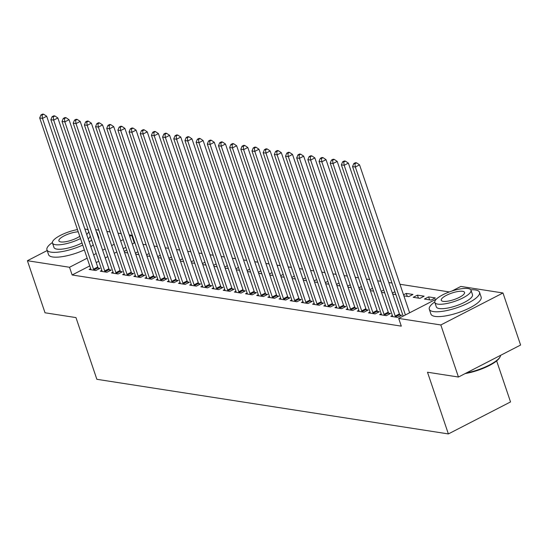 <?xml version="1.0" encoding="UTF-8"?>
<svg xmlns="http://www.w3.org/2000/svg" width="548" height="548" viewBox="0 0 548 548"><rect width="100%" height="100%" fill="white"/><g stroke="black" fill="none" stroke-linecap="round" stroke-linejoin="round"><path stroke-width="0.82" d="M449.326 291.94L399.965 284.268M391.971 283.028L388.792 282.535M380.798 281.288L377.62 280.795M369.619 279.555L366.448 279.062M358.447 277.815L355.275 277.322M347.274 276.082L344.103 275.589M336.102 274.343L332.924 273.849M324.93 272.609L321.751 272.116M313.757 270.87L310.579 270.376M302.578 269.137L299.407 268.643M291.406 267.397L288.234 266.903M280.234 265.664L277.055 265.17M269.061 263.924L265.883 263.43M257.889 262.191L254.71 261.697M246.71 260.451L243.538 259.958M235.537 258.718L232.366 258.224M224.365 256.978L221.193 256.485M213.193 255.245L210.014 254.751M202.02 253.505L198.842 253.012M190.841 251.772L187.669 251.279M179.669 250.032L176.497 249.539M168.496 248.299L165.325 247.806M157.324 246.559L154.146 246.066M146.152 244.826L142.973 244.333M134.979 243.086L134.287 242.983L131.678 235.27L129.671 236.304M451.84 291.063L460.854 286.426L502.975 292.975L440.825 324.964L398.697 318.422L436.605 298.907M440.825 324.964L458.45 377.031L520.6 345.035L502.975 292.975M496.646 360.899L510.537 401.931L448.38 433.927L96.859 379.298L75.973 317.593L45.025 312.785L27.4 260.718L47.176 250.539M95.667 229.674L98.846 230.167M106.846 231.407L110.018 231.9M118.019 233.147L121.19 233.64M129.191 234.88L131.678 235.27M428.605 296.886L424.405 299.044L431.105 300.085L435.304 297.927L428.605 296.886L429.605 299.852M392.382 315.525L390.806 316.34L397.512 317.381L401.711 315.216L399.903 314.936M407.26 296.379L406.253 293.413L403.534 294.81M406.253 293.413L412.959 294.454L408.76 296.612L403.89 295.858M370.037 312.052L368.462 312.867L375.161 313.908L379.36 311.744L377.551 311.463M383.751 290.015L381.189 291.337M381.545 292.385L384.717 292.879M347.692 308.579L346.11 309.394L352.816 310.435L357.015 308.271L355.207 307.99M361.399 286.542L358.844 287.864M359.193 288.912L362.372 289.406M325.341 305.106L323.765 305.921L330.471 306.962L334.67 304.798L332.862 304.517M339.054 283.069L336.493 284.391M336.849 285.44L340.02 285.933M302.996 301.633L301.421 302.448L308.12 303.489L312.319 301.325L310.511 301.044M316.71 279.596L314.148 280.919M314.497 281.967L317.676 282.46M280.644 298.16L279.069 298.975L285.775 300.016L289.974 297.852L288.166 297.571M294.358 276.124L291.796 277.446M292.153 278.494L295.331 278.987M258.3 294.687L256.724 295.502L263.43 296.543L267.63 294.379L265.821 294.098M272.014 272.651L269.452 273.973M269.808 275.021L272.979 275.514M235.955 291.214L234.373 292.029L241.079 293.07L245.278 290.906L243.47 290.625M249.669 269.178L247.107 270.5M247.456 271.548L250.635 272.041M213.604 287.741L212.028 288.556L218.734 289.597L222.933 287.433L221.125 287.152M227.317 265.705L224.755 267.027M225.112 268.075L228.29 268.568M191.259 284.268L189.683 285.083L196.383 286.125L200.582 283.96L198.773 283.679M204.973 262.232L202.411 263.554M202.767 264.602L205.938 265.095M168.914 280.795L167.332 281.61L174.038 282.652L178.237 280.494L176.429 280.206M182.628 258.759L180.066 260.081M180.415 261.129L183.594 261.622M146.563 277.322L144.987 278.137L151.693 279.179L155.892 277.021L154.084 276.733M160.276 255.286L157.714 256.608M158.071 257.656L161.242 258.149M124.218 273.849L122.642 274.664L129.342 275.706L133.541 273.548L131.732 273.26M137.932 251.82L135.37 253.135M135.726 254.183L138.897 254.676M101.873 270.376L100.291 271.192L106.997 272.233L111.196 270.075L109.388 269.787M134.287 242.983L132.28 244.018M125.828 247.34L123.266 248.655M116.813 251.977L114.251 253.299M107.798 256.622L105.237 257.937M98.784 261.259L96.222 262.581M89.769 265.903L72.137 274.98L401.307 326.135L398.697 318.422M90.694 268.643L89.118 269.458L95.825 270.5L100.024 268.335L98.215 268.054M126.759 250.08L124.197 251.402M124.547 252.443L127.725 252.936M113.046 272.116L111.463 272.931L118.169 273.973L122.368 271.808L120.56 271.527M149.104 253.553L146.542 254.875M146.898 255.916L150.07 256.409M135.39 275.589L133.815 276.404L140.514 277.446L144.72 275.281L142.912 275M171.449 257.026L168.887 258.348M169.243 259.389L172.421 259.882M157.735 279.062L156.159 279.877L162.866 280.919L167.065 278.754L165.256 278.473M193.8 260.499L191.238 261.821M191.588 262.862L194.766 263.355M180.087 282.535L178.511 283.35L185.21 284.391L189.409 282.227L187.601 281.946M216.145 263.972L213.583 265.287M213.939 266.335L217.111 266.828M202.431 286.008L200.856 286.816L207.562 287.864L211.761 285.7L209.953 285.419M238.49 267.445L235.928 268.76M236.284 269.808L239.462 270.301M224.783 289.481L223.2 290.289L229.907 291.337L234.106 289.173L232.297 288.892M260.841 270.918L258.279 272.233M258.635 273.281L261.807 273.774M247.127 292.954L245.552 293.762L252.251 294.81L256.45 292.646L254.642 292.365M283.186 274.39L280.624 275.706M280.98 276.754L284.152 277.247M269.472 296.427L267.897 297.235L274.603 298.283L278.802 296.119L276.993 295.838M305.537 277.863L302.976 279.179M303.325 280.227L306.503 280.72M291.824 299.9L290.241 300.708L296.948 301.756L301.147 299.592L299.338 299.311M327.882 281.336L325.32 282.652M325.676 283.7L328.848 284.193M314.168 303.373L312.593 304.181L319.292 305.229L323.498 303.065L321.683 302.784M350.227 284.809L347.665 286.125M348.021 287.173L351.2 287.666M336.513 306.846L334.938 307.654L341.644 308.702L345.843 306.538L344.034 306.257M372.578 288.282L370.016 289.597M370.366 290.646L373.544 291.139M358.865 310.319L357.282 311.127L363.988 312.175L368.188 310.01L366.379 309.73M394.923 291.755L392.361 293.07M392.717 294.118L395.889 294.612M381.209 313.792L379.634 314.6L386.34 315.648L390.539 313.483L388.731 313.203M417.425 295.146L413.226 297.311L419.932 298.352L424.131 296.187L417.425 295.146L418.432 298.119M87.612 229.722L88.036 229.502M72.137 274.98L69.528 267.266L27.4 260.718M458.45 377.031L427.495 372.222L448.38 433.927M123.218 239.627L120.656 240.942M114.203 244.264L111.641 245.586M105.189 248.908L102.627 250.224M96.174 253.546L93.612 254.868M87.159 258.19L69.528 267.266M93.53 269.191L97.729 267.027L46.69 116.238L42.491 118.395L93.53 269.191A2.124 0.966 -117.2 0 0 93.852 269.924L94.016 270.219M42.059 115.114L43.737 114.244L42.621 114.073L40.942 114.936L42.059 115.114L42.491 118.395L39.696 117.964L90.735 268.76A2.124 0.966 -117.2 0 1 90.9 269.465L90.927 269.739M97.729 267.027A2.124 0.966 -117.2 0 0 98.051 267.76L98.736 269M46.69 116.238L43.737 114.244M40.942 114.936L39.696 117.964M104.702 270.924L108.901 268.767L57.862 117.971L53.663 120.135L104.702 270.924A2.124 0.966 -117.2 0 0 105.024 271.657L105.189 271.952M53.231 116.847L54.916 115.984L53.8 115.813L52.115 116.676L53.231 116.847L53.663 120.135L50.868 119.697L101.907 270.493A2.124 0.966 -117.2 0 1 102.072 271.198L102.099 271.472M108.901 268.767A2.124 0.966 -117.2 0 0 109.223 269.5L109.908 270.733M57.862 117.971L54.916 115.984M52.115 116.676L50.868 119.697M115.875 272.664L120.074 270.5L69.034 119.711L64.835 121.868L115.875 272.664A2.124 0.966 -117.2 0 0 116.197 273.397L116.361 273.692M64.411 118.587L66.089 117.717L64.972 117.546L63.287 118.409L64.411 118.587L64.835 121.868L62.04 121.437L113.08 272.233A2.124 0.966 -117.2 0 1 113.244 272.938L113.272 273.212M120.074 270.5A2.124 0.966 -117.2 0 0 120.402 271.233L121.081 272.472M69.034 119.711L66.089 117.717M63.287 118.409L62.04 121.437M52.389 242.545A26.503 7.419 -18.7 0 0 46.943 249.847A26.503 7.419 -18.7 0 0 51.053 252.155A26.503 7.419 -18.7 0 0 82.727 245.107M89.18 241.771A26.503 7.419 -18.7 0 0 91.653 240.188M97.195 234.174A26.503 7.419 -18.7 0 0 97.154 232.852A26.503 7.419 -18.7 0 0 96.379 231.777M46.943 249.847L48.573 254.669A26.503 7.419 -18.7 0 0 52.683 256.978A26.503 7.419 -18.7 0 0 84.365 249.929M90.81 246.593A26.503 7.419 -18.7 0 0 93.283 245.011M98.825 238.996A26.503 7.419 -18.7 0 0 98.791 237.674L97.154 232.852M90.201 235.9A19.084 5.336 161.3 0 1 88.207 238.907M82.001 242.963A19.084 5.336 161.3 0 1 56.93 249.135A19.084 5.336 161.3 0 1 53.971 247.47L52.471 243.031A19.084 5.336 -18.7 0 0 55.43 244.696A19.084 5.336 -18.7 0 0 80.501 238.531M86.707 234.476A19.084 5.336 -18.7 0 0 88.701 231.468M88.276 230.222A19.084 5.336 -18.7 0 0 85.666 229.133A19.084 5.336 -18.7 0 0 84.865 229.037M78.227 231.811A12.296 3.439 -18.7 0 0 65.198 235.352A12.296 3.439 -18.7 0 0 58.896 240.86A12.296 3.439 -18.7 0 0 60.807 241.928A12.296 3.439 -18.7 0 0 79.748 236.304M77.474 229.585A19.084 5.336 -18.7 0 0 52.471 243.031M466.417 372.928A26.503 7.419 -18.7 0 0 500.139 356.782L499.742 357.502A25.872 7.24 161.3 0 1 465.197 373.558M500.139 356.782A26.503 7.419 -18.7 0 0 500.632 355.316M434.756 301.969A26.503 7.419 -18.7 0 0 429.303 309.271A26.503 7.419 -18.7 0 0 433.413 311.579A26.503 7.419 -18.7 0 0 462.841 305.51A26.503 7.419 -18.7 0 0 479.521 292.276A26.503 7.419 -18.7 0 0 475.411 289.961A26.503 7.419 -18.7 0 0 470.753 289.782M429.303 309.271L430.934 314.086A26.503 7.419 -18.7 0 0 435.044 316.401A26.503 7.419 -18.7 0 0 464.471 310.332A26.503 7.419 -18.7 0 0 481.151 297.091L479.521 292.276M470.985 290.214L472.486 294.653A19.084 5.336 161.3 0 1 460.478 304.181A19.084 5.336 161.3 0 1 439.291 308.551A19.084 5.336 161.3 0 1 436.331 306.887L434.831 302.455A19.084 5.336 -18.7 0 0 437.79 304.119A19.084 5.336 -18.7 0 0 458.977 299.749A19.084 5.336 -18.7 0 0 470.985 290.214A19.084 5.336 -18.7 0 0 468.026 288.549A19.084 5.336 -18.7 0 0 446.846 292.92A19.084 5.336 -18.7 0 0 434.831 302.455M462.656 291.317A12.296 3.439 -18.7 0 0 448.997 294.139A12.296 3.439 -18.7 0 0 441.263 300.277A12.296 3.439 -18.7 0 0 443.168 301.352A12.296 3.439 -18.7 0 0 456.82 298.537A12.296 3.439 -18.7 0 0 464.56 292.392A12.296 3.439 -18.7 0 0 462.656 291.317M127.047 274.397L131.246 272.24L80.207 121.444L76.008 123.608L127.047 274.397A2.124 0.966 -117.2 0 0 127.376 275.13L127.533 275.425M75.583 120.32L77.261 119.457L76.145 119.279L74.466 120.149L75.583 120.32L76.008 123.608L73.213 123.17L124.252 273.966A2.124 0.966 -117.2 0 1 124.417 274.671L124.451 274.945M131.246 272.24A2.124 0.966 -117.2 0 0 131.575 272.973L132.253 274.206M80.207 121.444L77.261 119.457M74.466 120.149L73.213 123.17M138.219 276.137L142.425 273.973L91.379 123.184L87.18 125.341L138.219 276.137A2.124 0.966 -117.2 0 0 138.548 276.87L138.706 277.165M86.755 122.06L88.434 121.19L87.317 121.019L85.639 121.882L86.755 122.06L87.18 125.341L84.385 124.91L135.431 275.699A2.124 0.966 -117.2 0 1 135.589 276.411L135.623 276.685M142.425 273.973A2.124 0.966 -117.2 0 0 142.747 274.706L143.432 275.945M91.379 123.184L88.434 121.19M85.639 121.882L84.385 124.91M149.399 277.87L153.598 275.713L102.558 124.917L98.352 127.081L149.399 277.87A2.124 0.966 -117.2 0 0 149.72 278.603L149.885 278.898M97.928 123.793L99.606 122.93L98.489 122.752L96.811 123.622L97.928 123.793L98.352 127.081L95.564 126.643L146.604 277.439A2.124 0.966 -117.2 0 1 146.768 278.144L146.796 278.418M153.598 275.713A2.124 0.966 -117.2 0 0 153.919 276.445L154.605 277.678M102.558 124.917L99.606 122.93M96.811 123.622L95.564 126.643M160.571 279.61L164.77 277.446L113.731 126.657L109.532 128.814L160.571 279.61A2.124 0.966 -117.2 0 0 160.893 280.343L161.057 280.638M109.1 125.533L110.785 124.663L109.662 124.492L107.983 125.355L109.1 125.533L109.532 128.814L106.737 128.383L157.776 279.172A2.124 0.966 -117.2 0 1 157.94 279.884L157.968 280.158M164.77 277.446A2.124 0.966 -117.2 0 0 165.092 278.179L165.777 279.418M113.731 126.657L110.785 124.663M107.983 125.355L106.737 128.383M171.743 281.343L175.942 279.185L124.903 128.39L120.704 130.554L171.743 281.343A2.124 0.966 -117.2 0 0 172.065 282.076L172.23 282.371M120.279 127.266L121.957 126.403L120.841 126.225L119.156 127.095L120.279 127.266L120.704 130.554L117.909 130.116L168.948 280.912A2.124 0.966 -117.2 0 1 169.113 281.617L169.14 281.891M175.942 279.185A2.124 0.966 -117.2 0 0 176.264 279.918L176.949 281.151M124.903 128.39L121.957 126.403M119.156 127.095L117.909 130.116M182.916 283.083L187.115 280.919L136.075 130.129L131.876 132.287L182.916 283.083A2.124 0.966 -117.2 0 0 183.244 283.816L183.402 284.111M131.452 129.006L133.13 128.136L132.013 127.965L130.335 128.828L131.452 129.006L131.876 132.287L129.081 131.856L180.121 282.645A2.124 0.966 -117.2 0 1 180.285 283.357L180.319 283.631M187.115 280.919A2.124 0.966 -117.2 0 0 187.443 281.651L188.122 282.891M136.075 130.129L133.13 128.136M130.335 128.828L129.081 131.856M194.088 284.816L198.287 282.658L147.248 131.863L143.049 134.027L194.088 284.816A2.124 0.966 -117.2 0 0 194.417 285.549L194.574 285.844M142.624 130.739L144.302 129.876L143.186 129.698L141.507 130.568L142.624 130.739L143.049 134.027L140.254 133.589L191.3 284.385A2.124 0.966 -117.2 0 1 191.458 285.09L191.492 285.364M198.287 282.658A2.124 0.966 -117.2 0 0 198.616 283.391L199.294 284.624M147.248 131.863L144.302 129.876M141.507 130.568L140.254 133.589M205.267 286.556L209.466 284.391L158.42 133.602L154.221 135.76L205.267 286.556A2.124 0.966 -117.2 0 0 205.589 287.289L205.753 287.584M153.796 132.479L155.474 131.609L154.358 131.438L152.68 132.301L153.796 132.479L154.221 135.76L151.433 135.329L202.472 286.118A2.124 0.966 -117.2 0 1 202.637 286.83L202.664 287.104M209.466 284.391A2.124 0.966 -117.2 0 0 209.788 285.124L210.473 286.364M158.42 133.602L155.474 131.609M152.68 132.301L151.433 135.329M216.439 288.289L220.639 286.131L169.599 135.335L165.4 137.5L216.439 288.289A2.124 0.966 -117.2 0 0 216.761 289.022L216.926 289.317M164.969 134.212L166.654 133.349L165.53 133.171L163.852 134.041L164.969 134.212L165.4 137.5L162.605 137.062L213.645 287.858A2.124 0.966 -117.2 0 1 213.809 288.563L213.836 288.837M220.639 286.131A2.124 0.966 -117.2 0 0 220.96 286.864L221.645 288.097M169.599 135.335L166.654 133.349M163.852 134.041L162.605 137.062M227.612 290.029L231.811 287.864L180.772 137.075L176.572 139.233L227.612 290.029A2.124 0.966 -117.2 0 0 227.934 290.762L228.098 291.057M176.141 135.952L177.826 135.082L176.709 134.911L175.024 135.774L176.141 135.952L176.572 139.233L173.778 138.802L224.817 289.591A2.124 0.966 -117.2 0 1 224.981 290.303L225.009 290.577M231.811 287.864A2.124 0.966 -117.2 0 0 232.133 288.597L232.818 289.837M180.772 137.075L177.826 135.082M175.024 135.774L173.778 138.802M238.784 291.762L242.983 289.604L191.944 138.808L187.745 140.973L238.784 291.762A2.124 0.966 -117.2 0 0 239.113 292.495L239.271 292.79M187.32 137.685L188.998 136.822L187.882 136.644L186.204 137.514L187.32 137.685L187.745 140.973L184.95 140.535L235.989 291.331A2.124 0.966 -117.2 0 1 236.154 292.036L236.181 292.31M242.983 289.604A2.124 0.966 -117.2 0 0 243.312 290.337L243.99 291.57M191.944 138.808L188.998 136.822M186.204 137.514L184.95 140.535M249.957 293.502L254.156 291.337L203.116 140.548L198.917 142.706L249.957 293.502A2.124 0.966 -117.2 0 0 250.285 294.235L250.443 294.529M198.492 139.425L200.171 138.555L199.054 138.384L197.376 139.247L198.492 139.425L198.917 142.706L196.122 142.274L247.169 293.064A2.124 0.966 -117.2 0 1 247.326 293.776L247.36 294.05M254.156 291.337A2.124 0.966 -117.2 0 0 254.484 292.07L255.163 293.31M203.116 140.548L200.171 138.555M197.376 139.247L196.122 142.274M261.136 295.235L265.335 293.077L214.289 142.281L210.09 144.446L261.136 295.235A2.124 0.966 -117.2 0 0 261.458 295.968L261.615 296.263M209.665 141.158L211.343 140.295L210.226 140.117L208.548 140.987L209.665 141.158L210.09 144.446L207.302 144.008L258.341 294.803A2.124 0.966 -117.2 0 1 258.498 295.509L258.533 295.783M265.335 293.077A2.124 0.966 -117.2 0 0 265.657 293.81L266.342 295.043M214.289 142.281L211.343 140.295M208.548 140.987L207.302 144.008M272.308 296.975L276.507 294.81L225.468 144.021L221.262 146.179L272.308 296.975A2.124 0.966 -117.2 0 0 272.63 297.708L272.794 298.002M220.837 142.898L222.515 142.028L221.399 141.857L219.721 142.72L220.837 142.898L221.262 146.179L218.474 145.747L269.513 296.536A2.124 0.966 -117.2 0 1 269.678 297.249L269.705 297.516M276.507 294.81A2.124 0.966 -117.2 0 0 276.829 295.543L277.514 296.783M225.468 144.021L222.515 142.028M219.721 142.72L218.474 145.747M283.48 298.708L287.679 296.55L236.64 145.754L232.441 147.919L283.48 298.708A2.124 0.966 -117.2 0 0 283.802 299.441L283.967 299.735M232.01 144.631L233.695 143.768L232.571 143.59L230.893 144.46L232.01 144.631L232.441 147.919L229.646 147.481L280.686 298.276A2.124 0.966 -117.2 0 1 280.85 298.982L280.877 299.256M287.679 296.55A2.124 0.966 -117.2 0 0 288.001 297.283L288.686 298.516M236.64 145.754L233.695 143.768M230.893 144.46L229.646 147.481M294.653 300.448L298.852 298.283L247.812 147.494L243.613 149.652L294.653 300.448A2.124 0.966 -117.2 0 0 294.975 301.181L295.139 301.475M243.189 146.371L244.867 145.501L243.75 145.33L242.065 146.193L243.189 146.371L243.613 149.652L240.819 149.22L291.858 300.009A2.124 0.966 -117.2 0 1 292.022 300.722L292.05 300.989M298.852 298.283A2.124 0.966 -117.2 0 0 299.181 299.016L299.859 300.256M247.812 147.494L244.867 145.501M242.065 146.193L240.819 149.22M305.825 302.181L310.024 300.023L258.985 149.227L254.786 151.392L305.825 302.181A2.124 0.966 -117.2 0 0 306.154 302.914L306.311 303.208M254.361 148.104L256.039 147.241L254.923 147.063L253.245 147.933L254.361 148.104L254.786 151.392L251.991 150.953L303.03 301.749A2.124 0.966 -117.2 0 1 303.195 302.455L303.229 302.729M310.024 300.023A2.124 0.966 -117.2 0 0 310.353 300.756L311.031 301.989M258.985 149.227L256.039 147.241M253.245 147.933L251.991 150.953M316.997 303.921L321.203 301.756L270.157 150.967L265.958 153.125L316.997 303.921A2.124 0.966 -117.2 0 0 317.326 304.654L317.484 304.948M265.533 149.844L267.212 148.974L266.095 148.803L264.417 149.666L265.533 149.844L265.958 153.125L263.163 152.693L314.209 303.482A2.124 0.966 -117.2 0 1 314.367 304.195L314.401 304.462M321.203 301.756A2.124 0.966 -117.2 0 0 321.525 302.489L322.21 303.729M270.157 150.967L267.212 148.974M264.417 149.666L263.163 152.693M328.177 305.654L332.376 303.496L281.329 152.7L277.13 154.865L328.177 305.654A2.124 0.966 -117.2 0 0 328.499 306.387L328.663 306.681M276.706 151.577L278.384 150.714L277.267 150.536L275.589 151.406L276.706 151.577L277.13 154.865L274.343 154.426L325.382 305.222A2.124 0.966 -117.2 0 1 325.546 305.928L325.574 306.202M332.376 303.496A2.124 0.966 -117.2 0 0 332.698 304.229L333.383 305.462M281.329 152.7L278.384 150.714M275.589 151.406L274.343 154.426M339.349 307.394L343.548 305.229L292.509 154.44L288.31 156.598L339.349 307.394A2.124 0.966 -117.2 0 0 339.671 308.127L339.835 308.421M287.878 153.31L289.563 152.447L288.44 152.276L286.762 153.139L287.878 153.31L288.31 156.598L285.515 156.166L336.554 306.955A2.124 0.966 -117.2 0 1 336.719 307.668L336.746 307.935M343.548 305.229A2.124 0.966 -117.2 0 0 343.87 305.962L344.555 307.202M292.509 154.44L289.563 152.447M286.762 153.139L285.515 156.166M350.521 309.127L354.72 306.969L303.681 156.173L299.482 158.338L350.521 309.127A2.124 0.966 -117.2 0 0 350.843 309.86L351.008 310.154M299.057 155.05L300.736 154.187L299.619 154.009L297.934 154.879L299.057 155.05L299.482 158.338L296.687 157.899L347.727 308.695A2.124 0.966 -117.2 0 1 347.891 309.401L347.918 309.675M354.72 306.969A2.124 0.966 -117.2 0 0 355.042 307.702L355.727 308.935M303.681 156.173L300.736 154.187M297.934 154.879L296.687 157.899M361.694 310.867L365.893 308.702L314.853 157.913L310.654 160.071L361.694 310.867A2.124 0.966 -117.2 0 0 362.023 311.6L362.18 311.887M310.23 156.783L311.908 155.92L310.791 155.748L309.113 156.612L310.23 156.783L310.654 160.071L307.86 159.639L358.899 310.428A2.124 0.966 -117.2 0 1 359.063 311.141L359.098 311.408M365.893 308.702A2.124 0.966 -117.2 0 0 366.222 309.435L366.9 310.675M314.853 157.913L311.908 155.92M309.113 156.612L307.86 159.639M372.866 312.6L377.065 310.442L326.026 159.646L321.827 161.811L372.866 312.6A2.124 0.966 -117.2 0 0 373.195 313.333L373.352 313.627M321.402 158.523L323.08 157.66L321.964 157.482L320.285 158.351L321.402 158.523L321.827 161.811L319.032 161.372L370.078 312.168A2.124 0.966 -117.2 0 1 370.236 312.874L370.27 313.148M377.065 310.442A2.124 0.966 -117.2 0 0 377.394 311.175L378.072 312.408M326.026 159.646L323.08 157.66M320.285 158.351L319.032 161.372M384.045 314.34L388.244 312.175L337.198 161.386L332.999 163.544L384.045 314.34A2.124 0.966 -117.2 0 0 384.367 315.073L384.532 315.36M332.574 160.256L334.253 159.393L333.136 159.221L331.458 160.084L332.574 160.256L332.999 163.544L330.211 163.112L381.25 313.901A2.124 0.966 -117.2 0 1 381.415 314.614L381.442 314.881M388.244 312.175A2.124 0.966 -117.2 0 0 388.566 312.908L389.251 314.148M337.198 161.386L334.253 159.393M331.458 160.084L330.211 163.112M395.218 316.073L399.417 313.915L348.377 163.119L344.178 165.284L395.218 316.073A2.124 0.966 -117.2 0 0 395.54 316.806L395.704 317.1M343.747 161.996L345.425 161.133L344.308 160.954L342.63 161.824L343.747 161.996L344.178 165.284L341.383 164.845L392.423 315.641A2.124 0.966 -117.2 0 1 392.587 316.347L392.615 316.621M399.417 313.915A2.124 0.966 -117.2 0 0 399.739 314.648L400.424 315.881M348.377 163.119L345.425 161.133M342.63 161.824L341.383 164.845M409.623 312.798L359.55 164.859L355.351 167.017L405.424 314.956M354.919 163.729L356.604 162.866L355.488 162.694L353.803 163.557L354.919 163.729L355.351 167.017L352.556 166.585L403.17 316.121M359.55 164.859L356.604 162.866M353.803 163.557L352.556 166.585M93.852 269.924L98.051 267.76M105.024 271.657L109.223 269.5M116.197 273.397L120.402 271.233M127.376 275.13L131.575 272.973M138.548 276.87L142.747 274.706M149.72 278.603L153.919 276.445M160.893 280.343L165.092 278.179M172.065 282.076L176.264 279.918M183.244 283.816L187.443 281.651M194.417 285.549L198.616 283.391M205.589 287.289L209.788 285.124M216.761 289.022L220.96 286.864M227.934 290.762L232.133 288.597M239.113 292.495L243.312 290.337M250.285 294.235L254.484 292.07M261.458 295.968L265.657 293.81M272.63 297.708L276.829 295.543M283.802 299.441L288.001 297.283M294.975 301.181L299.181 299.016M306.154 302.914L310.353 300.756M317.326 304.654L321.525 302.489M328.499 306.387L332.698 304.229M339.671 308.127L343.87 305.962M350.843 309.86L355.042 307.702M362.023 311.6L366.222 309.435M373.195 313.333L377.394 311.175M384.367 315.073L388.566 312.908M395.54 316.806L399.739 314.648"/></g></svg>
